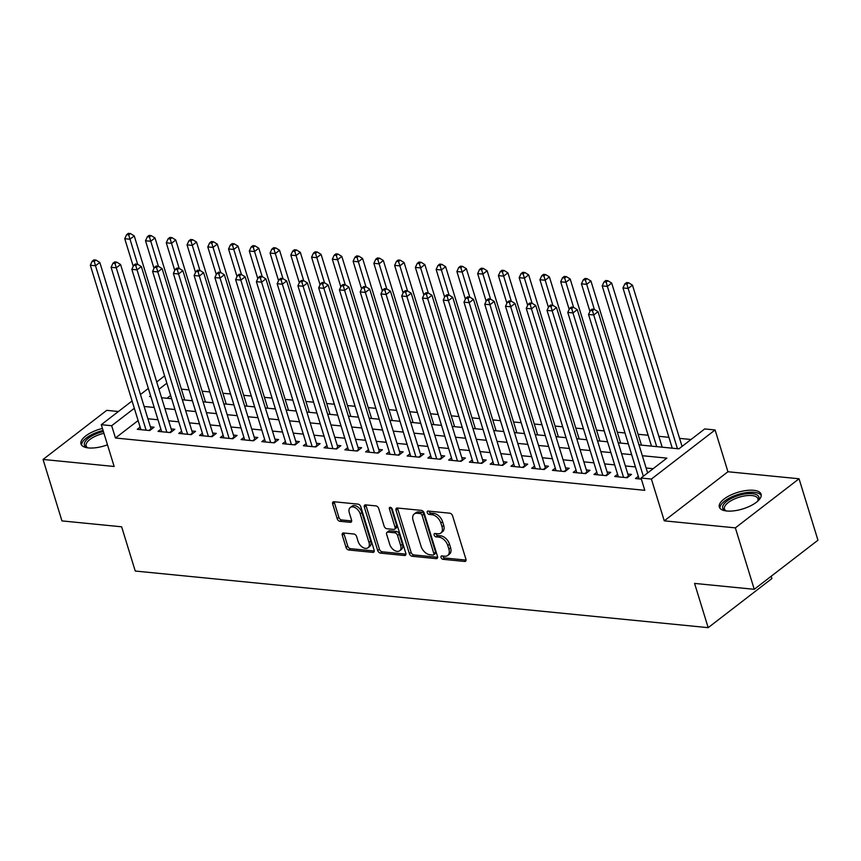 <?xml version="1.0" encoding="UTF-8"?>
<svg xmlns="http://www.w3.org/2000/svg" width="861" height="861" viewBox="0 0 861 861"><rect width="100%" height="100%" fill="white"/><g stroke="black" fill="none" stroke-linecap="round" stroke-linejoin="round"><path stroke-width="1.29" d="M441.036 557.476A1.926 1.216 -127.6 0 0 442.984 559.306L464.639 561.447A2.744 1.733 -127.6 0 0 465.575 561.211A2.744 1.733 -127.6 0 0 465.93 559.241L452.574 515.814A2.744 1.733 -127.6 0 0 449.786 513.199L428.143 511.057A1.926 1.216 -127.6 0 0 427.486 511.219A1.926 1.216 -127.6 0 0 427.239 512.607A1.926 1.216 -127.6 0 0 429.176 514.437L431.985 514.717A8.793 5.553 -127.6 0 1 440.875 523.079L441.994 526.695A8.793 5.553 -127.6 0 1 440.843 533.013A8.793 5.553 -127.6 0 1 437.84 533.766L435.042 533.497A1.926 1.216 -127.6 0 0 434.385 533.659A1.926 1.216 -127.6 0 0 434.138 535.047A1.926 1.216 -127.6 0 0 436.086 536.877L438.884 537.146A8.793 5.553 -127.6 0 1 447.785 545.508L448.893 549.135A8.793 5.553 -127.6 0 1 447.742 555.453A8.793 5.553 -127.6 0 1 444.75 556.206L441.941 555.926A1.926 1.216 -127.6 0 0 441.295 556.098A1.926 1.216 -127.6 0 0 441.036 557.476M442.726 556.012A1.926 1.216 -127.6 0 0 442.758 556.152A1.926 1.216 -127.6 0 0 444.706 557.982L466.059 560.091M428.918 511.133A1.926 1.216 -127.6 0 0 428.95 511.283A1.926 1.216 -127.6 0 0 430.898 513.113L433.707 513.382L431.985 514.717M435.817 533.572A1.926 1.216 -127.6 0 0 435.86 533.712A1.926 1.216 -127.6 0 0 437.808 535.542L440.606 535.822L438.884 537.146M102.448 428.444A21.848 8.653 -17.1 0 0 80.999 443.996A21.848 8.653 -17.1 0 0 88.457 447.924A21.848 8.653 -17.1 0 0 107.485 444.803M726.792 511.003A21.848 8.653 -17.1 0 0 750.297 505.967A21.848 8.653 -17.1 0 0 761.092 494.225A21.848 8.653 -17.1 0 0 753.644 490.307A21.848 8.653 -17.1 0 0 730.128 495.344A21.848 8.653 -17.1 0 0 719.333 507.075A21.848 8.653 -17.1 0 0 726.792 511.003M343.561 532.991A2.744 1.733 -127.6 0 0 342.624 533.228A2.744 1.733 -127.6 0 0 342.269 535.208L346.014 547.392A2.744 1.733 -127.6 0 0 348.791 549.996L372.835 552.375A2.744 1.733 -127.6 0 0 373.771 552.138A2.744 1.733 -127.6 0 0 374.137 550.168L360.781 506.742A2.744 1.733 -127.6 0 0 357.993 504.126L333.95 501.748A2.744 1.733 -127.6 0 0 333.013 501.985A2.744 1.733 -127.6 0 0 332.658 503.965L337.189 518.677A2.744 1.733 -127.6 0 0 339.966 521.292L350.255 522.304A2.744 1.733 -127.6 0 0 351.191 522.067A2.744 1.733 -127.6 0 0 351.546 520.098L349.308 512.801A7.351 4.639 -127.6 0 1 350.266 507.516A7.351 4.639 -127.6 0 1 355.722 507.99A7.351 4.639 -127.6 0 1 360.21 513.877L369.003 542.462A7.351 4.639 -127.6 0 1 368.034 547.747A7.351 4.639 -127.6 0 1 362.578 547.273A7.351 4.639 -127.6 0 1 358.101 541.386L356.637 536.618A2.744 1.733 -127.6 0 0 353.849 534.014L343.561 532.991M138.104 420.555L115.46 438.012L111.672 425.721L101.297 424.699L132.077 400.968M754.258 589.311L735.359 527.868L799.051 478.77L817.95 540.213L754.258 589.311L694.579 583.414L708.183 627.658L135.242 571.037L121.638 526.803L61.949 520.905L43.05 459.451L114.147 466.479L101.297 424.699M799.051 478.77L727.943 471.742L664.261 520.84L735.359 527.868M664.261 520.84L651.4 479.06L641.025 478.038L666.844 458.127L642.338 455.706M115.46 438.012L644.803 490.329L641.025 478.038M409.384 553.645A2.744 1.733 -127.6 0 0 412.161 556.26L436.215 558.638A2.744 1.733 -127.6 0 0 437.14 558.402A2.744 1.733 -127.6 0 0 437.506 556.432L424.15 513.005A2.744 1.733 -127.6 0 0 421.363 510.39L397.319 508.012A2.744 1.733 -127.6 0 0 396.383 508.248A2.744 1.733 -127.6 0 0 396.028 510.218L409.384 553.645L411.106 552.321A2.744 1.733 -127.6 0 0 413.883 554.936L437.636 557.282M404.519 555.506L380.476 553.128A2.744 1.733 -127.6 0 1 377.699 550.513L364.343 507.097A2.744 1.733 -127.6 0 1 364.698 505.116A2.744 1.733 -127.6 0 1 365.634 504.88L375.923 505.902A2.744 1.733 -127.6 0 1 378.711 508.507L384.124 526.125A2.744 1.733 -127.6 0 0 386.901 528.74L393.735 529.407A2.744 1.733 -127.6 0 0 394.672 529.181A2.744 1.733 -127.6 0 0 395.027 527.201L389.387 508.862A1.926 1.216 -127.6 0 1 389.635 507.484A1.926 1.216 -127.6 0 1 391.066 507.603A1.926 1.216 -127.6 0 1 392.239 509.142L405.822 553.3A2.744 1.733 -127.6 0 1 405.456 555.27A2.744 1.733 -127.6 0 1 404.519 555.506L405.929 554.43M118.409 411.504L106.742 410.353L43.05 459.451M638.335 476.359L635.483 478.544L641.359 479.125M617.574 474.303L614.732 476.499L627.185 477.726L631.49 474.411L627.852 474.056M596.813 472.248L593.972 474.443L606.424 475.681L610.729 472.355L607.091 472M576.063 470.203L573.211 472.398L585.663 473.625L589.968 470.31L586.341 469.945M555.302 468.147L552.45 470.343L564.913 471.57L569.207 468.255L565.58 467.9M534.541 466.102L531.689 468.287L544.152 469.525L548.457 466.21L544.819 465.844M513.78 464.047L510.939 466.242L523.391 467.469L527.696 464.154L524.058 463.799M493.019 461.991L490.178 464.187L502.63 465.424L506.935 462.099L503.298 461.744M472.269 459.946L469.417 462.142L481.869 463.369L486.174 460.054L482.547 459.688M451.508 457.891L448.656 460.086L461.109 461.313L465.414 457.998L461.787 457.643M430.748 455.835L427.895 458.03L440.358 459.268L444.663 455.953L441.026 455.587M409.987 453.79L407.145 455.986L419.598 457.213L423.903 453.898L420.265 453.543M389.226 451.734L386.385 453.93L398.837 455.168L403.142 451.842L399.504 451.487M368.465 449.69L365.624 451.885L378.076 453.112L382.381 449.797L378.754 449.431M347.715 447.634L344.863 449.829L357.315 451.056L361.62 447.742L357.993 447.386M326.954 445.578L324.102 447.774L336.565 449.011L340.859 445.697L337.232 445.331M306.193 443.533L303.352 445.729L315.804 446.956L320.109 443.641L316.471 443.286M285.432 441.478L282.591 443.673L295.043 444.911L299.348 441.585L295.71 441.23M264.671 439.433L261.83 441.628L274.282 442.855L278.587 439.54L274.95 439.175M243.921 437.377L241.069 439.573L253.521 440.8L257.826 437.485L254.199 437.13M223.16 435.322L220.308 437.517L232.771 438.755L237.066 435.44L233.439 435.074M202.4 433.277L199.548 435.472L212.01 436.699L216.315 433.384L212.678 433.029M181.639 431.221L178.797 433.417L191.25 434.654L195.555 431.329L191.917 430.974M160.878 429.176L158.037 431.372L170.489 432.599L174.794 429.284L171.156 428.918M653.144 468.696L646.116 467.997M635.44 466.942L625.366 465.941M614.679 464.886L604.605 463.896M593.918 462.841L583.844 461.84M573.168 460.786L563.083 459.796M552.407 458.741L542.322 457.74M531.646 456.685L521.562 455.684M510.885 454.63L500.811 453.639M490.124 452.585L480.051 451.584M469.363 450.529L459.29 449.539M448.613 448.484L438.529 447.483M427.852 446.428L417.768 445.428M407.092 444.373L397.018 443.383M386.331 442.328L376.257 441.327M365.57 440.272L355.496 439.282M344.82 438.217L334.735 437.227M324.059 436.172L313.974 435.171M303.298 434.116L293.224 433.126M282.537 432.071L272.463 431.07M261.776 430.016L251.703 429.026M241.026 427.96L230.942 426.97M220.265 425.915L210.181 424.914M199.504 423.86L189.431 422.869M178.744 421.815L168.67 420.814M157.983 419.759L147.909 418.769M140.128 427.121L137.276 429.316L149.728 430.543L154.033 427.228L150.406 426.873M691.017 439.497L679.598 438.367M668.911 437.313L658.837 436.312M648.161 435.257L638.076 434.267M624.989 432.975L617.315 432.211M604.228 430.92L596.565 430.166M583.467 428.864L575.805 428.111M562.717 426.819L555.044 426.055M541.956 424.764L534.283 424.01M521.196 422.719L513.522 421.955M500.435 420.663L492.772 419.91M479.674 418.607L472.011 417.854M458.913 416.563L451.25 415.798M438.163 414.507L430.489 413.754M417.402 412.462L409.728 411.698M396.641 410.406L388.978 409.653M375.88 408.351L368.217 407.597M355.119 406.306L347.457 405.542M334.369 404.25L326.696 403.497M313.608 402.205L305.935 401.441M292.848 400.15L285.185 399.396M272.087 398.094L264.424 397.341M251.326 396.049L243.663 395.285M230.576 393.994L222.902 393.24M209.815 391.949L202.141 391.185M189.054 389.893L181.38 389.14M170.639 395.468L167.023 398.256M708.183 627.658L771.876 578.56L771.176 576.278M639.013 444.9L678.898 448.839L704.718 428.939L715.093 429.962L651.4 479.06M727.943 471.742L715.093 429.962M140.451 394.51L148.35 388.429M156.713 381.972L164.612 375.88M134.327 408.265L111.672 425.721M631.662 454.651L621.577 453.661M610.901 452.595L600.817 451.605M590.14 450.551L580.066 449.55M569.379 448.495L559.306 447.505M548.618 446.45L538.545 445.449M527.868 444.394L517.784 443.404M507.107 442.339L497.023 441.349M486.347 440.294L476.273 439.293M465.586 438.238L455.512 437.248M444.825 436.193L434.751 435.192M424.075 434.138L413.99 433.148M403.314 432.082L393.229 431.092M382.553 430.037L372.479 429.036M361.792 427.982L351.719 426.991M341.031 425.937L330.958 424.936M320.281 423.881L310.197 422.88M299.52 421.825L289.436 420.835M278.76 419.781L268.675 418.78M257.999 417.725L247.925 416.735M237.238 415.68L227.164 414.679M216.477 413.624L206.403 412.623M195.727 411.569L185.642 410.579M174.966 409.524L164.881 408.523M154.205 407.468L144.131 406.478M150.589 395.726L149.545 396.534L150.879 396.663M161.556 397.717L171.64 398.718M182.317 399.773L192.401 400.763M203.078 401.818L213.162 402.819M223.838 403.874L233.912 404.864M244.599 405.918L254.673 406.919M265.36 407.974L275.434 408.975M286.11 410.03L296.195 411.02M306.871 412.075L316.956 413.076M327.632 414.13L337.706 415.12M348.393 416.175L358.467 417.176M369.154 418.231L379.227 419.232M389.904 420.286L399.988 421.277M410.665 422.331L420.749 423.332M431.426 424.387L441.499 425.377M452.186 426.432L462.26 427.433M472.947 428.487L483.021 429.488M493.697 430.543L503.782 431.533M514.458 432.588L524.543 433.589M535.219 434.644L545.293 435.634M555.98 436.688L566.054 437.689M576.741 438.744L586.815 439.745M597.491 440.8L607.575 441.79M618.252 442.845L628.336 443.845M166.862 383.177L158.962 389.269M447.742 555.453L449.464 554.129A8.793 5.553 -127.6 0 0 450.615 547.8L448.893 549.135M440.606 535.822A8.793 5.553 -127.6 0 1 449.496 544.184L450.615 547.8M440.843 533.013L442.565 531.689A8.793 5.553 -127.6 0 0 443.716 525.371L441.994 526.695M433.707 513.382A8.793 5.553 -127.6 0 1 442.597 521.744L443.716 525.371M397.621 508.044A2.744 1.733 -127.6 0 0 397.75 508.894L411.106 552.321M432.932 555.044A1.926 1.216 -127.6 0 0 433.589 554.871A1.926 1.216 -127.6 0 0 433.836 553.494L422.105 515.373A1.926 1.216 -127.6 0 0 420.168 513.543L417.208 513.253A8.793 5.553 -127.6 0 0 414.216 514.006A8.793 5.553 -127.6 0 0 413.065 520.324L421.083 546.38A8.793 5.553 -127.6 0 0 429.973 554.742L432.932 555.044M433.589 554.871L435.311 553.548A1.926 1.216 -127.6 0 0 435.558 552.159L433.836 553.494M414.216 514.006L415.938 512.682A8.793 5.553 -127.6 0 1 418.93 511.929L421.89 512.22A1.926 1.216 -127.6 0 1 423.827 514.049L435.558 552.159M405.951 554.15L382.198 551.804L380.476 553.128M365.936 504.912A2.744 1.733 -127.6 0 0 366.065 505.762L379.421 549.189A2.744 1.733 -127.6 0 0 382.198 551.804M394.672 529.181L396.383 527.847A2.744 1.733 -127.6 0 0 396.749 525.877L391.142 507.656M389.742 544.4A7.351 4.639 -127.6 0 0 394.23 550.276A7.351 4.639 -127.6 0 0 399.687 550.76A7.351 4.639 -127.6 0 0 400.645 545.476L397.545 535.402A2.744 1.733 -127.6 0 0 394.768 532.787L387.945 532.12A2.744 1.733 -127.6 0 0 387.009 532.346A2.744 1.733 -127.6 0 0 386.643 534.326L389.742 544.4M399.687 550.76L401.409 549.436A7.351 4.639 -127.6 0 0 402.367 544.152L400.645 545.476M387.009 532.346L388.731 531.022A2.744 1.733 -127.6 0 1 389.667 530.785L396.49 531.463A2.744 1.733 -127.6 0 1 399.267 534.078L402.367 544.152M368.034 547.747L369.756 546.423A7.351 4.639 -127.6 0 0 370.725 541.139L369.003 542.462M350.266 507.516L351.988 506.182A7.351 4.639 -127.6 0 1 357.444 506.666A7.351 4.639 -127.6 0 1 361.921 512.553L370.725 541.139M334.251 501.78A2.744 1.733 -127.6 0 0 334.38 502.63L338.9 517.353A2.744 1.733 -127.6 0 0 341.688 519.969L351.675 520.948M343.862 533.024A2.744 1.733 -127.6 0 0 343.991 533.874L347.736 546.057A2.744 1.733 -127.6 0 0 350.513 548.672L374.266 551.018M682.063 446.396L632.458 285.131L628.153 288.446L622.966 287.94L672.258 448.183M677.446 448.699L628.153 288.446L626.905 284.108L628.627 282.774L626.55 282.569L624.828 283.904L626.905 284.108M622.966 287.94L624.828 283.904M628.627 282.774L632.458 285.131M647.633 472.937L598.029 311.671L593.724 314.986L643.339 476.251M592.476 310.649L594.198 309.314L592.12 309.11L590.398 310.444L592.476 310.649L593.724 314.986L588.537 314.48L639.12 478.91M598.029 311.671L594.198 309.314M590.398 310.444L588.537 314.48M725.941 510.907A18.91 7.491 162.9 0 1 725.468 510.724A18.91 7.491 162.9 0 1 728.772 499.864A18.91 7.491 162.9 0 1 752.439 493.665A18.91 7.491 162.9 0 1 758.067 500.693A18.91 7.491 162.9 0 1 757.777 501.113M757.637 501.242A17.5 6.931 -17.1 0 0 757.928 498.702A17.5 6.931 -17.1 0 0 751.954 495.559A17.5 6.931 -17.1 0 0 733.12 499.595A17.5 6.931 -17.1 0 0 724.467 508.991A17.5 6.931 -17.1 0 0 726.135 510.928M761.242 495.505A21.708 8.599 -17.1 0 0 754.161 492.331A21.708 8.599 -17.1 0 0 731.667 496.926A21.708 8.599 -17.1 0 0 719.925 508.216M87.607 447.828A18.91 7.491 162.9 0 1 87.133 447.645A18.91 7.491 162.9 0 1 84.539 442.823A18.91 7.491 162.9 0 1 103.395 431.533M103.944 433.309A17.5 6.931 -17.1 0 0 86.251 443.802A17.5 6.931 -17.1 0 0 86.132 445.912A17.5 6.931 -17.1 0 0 87.8 447.849M103.072 430.468A21.708 8.599 -17.1 0 0 81.881 443.307A21.708 8.599 -17.1 0 0 81.591 445.137M662.184 447.193L611.697 283.086L607.392 286.401L602.205 285.884L651.497 446.138M656.695 446.644L607.392 286.401L606.144 282.053L607.866 280.729L605.789 280.525L604.067 281.848L606.144 282.053M602.205 285.884L604.067 281.848M607.866 280.729L611.697 283.086M641.423 445.137L590.937 281.03L586.632 284.345L581.444 283.839L589.936 311.445M594.348 309.411L585.383 280.008L587.105 278.673L585.028 278.469L583.306 279.793L585.383 280.008M581.444 283.839L583.306 279.793M587.105 278.673L590.937 281.03M620.663 443.081L570.176 278.975L565.871 282.3L560.683 281.784L569.175 309.39M573.587 307.355L564.622 277.952L566.344 276.629L564.267 276.424L562.556 277.748L564.622 277.952M560.683 281.784L562.556 277.748M566.344 276.629L570.176 278.975M599.902 441.036L549.415 276.93L545.121 280.245L539.922 279.728L548.425 307.334M552.827 305.311L543.872 275.897L545.594 274.573L543.517 274.368L541.795 275.692L543.872 275.897M539.922 279.728L541.795 275.692M545.594 274.573L549.415 276.93M626.345 477.651L628.455 476.015L577.268 309.626L572.963 312.941L623.547 477.371M571.715 308.593L573.437 307.269L571.36 307.065L569.638 308.389L571.715 308.593L572.963 312.941L567.776 312.425L618.359 476.854M628.455 476.015A2.798 1.765 -127.6 0 0 628.681 476.574M577.268 309.626L573.437 307.269M569.638 308.389L567.776 312.425M605.584 475.595L607.705 473.97L556.507 307.571L552.202 310.886L602.797 475.315M550.954 306.548L552.676 305.214L550.599 305.009L548.887 306.344L550.954 306.548L552.202 310.886L547.015 310.38L597.599 474.809M607.705 473.97A2.798 1.765 -127.6 0 0 607.92 474.519M556.507 307.571L552.676 305.214M548.887 306.344L547.015 310.38M584.834 473.539L586.944 471.914L535.746 305.515L531.452 308.841L582.036 473.27M530.204 304.493L531.926 303.169L529.849 302.964L528.127 304.288L530.204 304.493L531.452 308.841L526.254 308.324L576.848 472.754M586.944 471.914A2.798 1.765 -127.6 0 0 587.159 472.474M535.746 305.515L531.926 303.169M528.127 304.288L526.254 308.324M564.073 471.494L566.183 469.869L514.996 303.47L510.691 306.785L561.275 471.215M509.443 302.437L511.165 301.113L509.088 300.909L507.366 302.233L509.443 302.437L510.691 306.785L505.504 306.268L556.088 470.698M566.183 469.869A2.798 1.765 -127.6 0 0 566.409 470.418M514.996 303.47L511.165 301.113M507.366 302.233L505.504 306.268M579.152 438.981L528.665 274.874L524.36 278.189L519.172 277.683L527.664 305.289M532.066 303.255L523.111 273.852L524.833 272.517L522.756 272.313L521.034 273.647L523.111 273.852M519.172 277.683L521.034 273.647M524.833 272.517L528.665 274.874M543.313 469.439L545.422 467.814L494.236 301.415L489.931 304.729L540.514 469.159M488.682 300.392L490.404 299.058L488.327 298.853L486.605 300.188L488.682 300.392L489.931 304.729L484.743 304.224L535.327 468.653M545.422 467.814A2.798 1.765 -127.6 0 0 545.648 468.373M494.236 301.415L490.404 299.058M486.605 300.188L484.743 304.224M558.391 436.936L507.904 272.829L503.599 276.144L498.411 275.628L506.903 303.233M511.305 301.199L502.35 271.796L504.072 270.472L501.995 270.268L500.273 271.592L502.35 271.796M498.411 275.628L500.273 271.592M504.072 270.472L507.904 272.829M522.552 467.394L524.661 465.758L473.475 299.37L469.17 302.685L519.753 467.114M467.921 298.336L469.643 297.013L467.566 296.808L465.844 298.132L467.921 298.336L469.17 302.685L463.982 302.168L514.566 466.597M524.661 465.758A2.798 1.765 -127.6 0 0 524.887 466.318M473.475 299.37L469.643 297.013M465.844 298.132L463.982 302.168M537.63 434.88L487.143 270.774L482.838 274.089L477.651 273.583L486.142 301.189M490.555 299.154L481.59 269.751L483.312 268.417L481.234 268.212L479.512 269.536L481.59 269.751M477.651 273.583L479.512 269.536M483.312 268.417L487.143 270.774M501.791 465.338L503.911 463.713L452.714 297.314L448.409 300.629L499.003 465.058M447.16 296.292L448.882 294.957L446.805 294.753L445.083 296.076L447.16 296.292L448.409 300.629L443.221 300.123L493.805 464.553M503.911 463.713A2.798 1.765 -127.6 0 0 504.126 464.262M452.714 297.314L448.882 294.957M445.083 296.076L443.221 300.123M516.869 432.825L466.382 268.718L462.077 272.044L456.89 271.527L465.381 299.133M469.794 297.099L460.829 267.696L462.551 266.372L460.474 266.167L458.752 267.491L460.829 267.696M456.89 271.527L458.752 267.491M462.551 266.372L466.382 268.718M481.041 463.283L483.15 461.657L431.953 295.258L427.659 298.584L478.242 463.014M426.41 294.236L428.121 292.912L426.055 292.708L424.333 294.031L426.41 294.236L427.659 298.584L422.46 298.067L473.055 462.497M483.15 461.657A2.798 1.765 -127.6 0 0 483.365 462.217M431.953 295.258L428.121 292.912M424.333 294.031L422.46 298.067M496.108 430.78L445.621 266.673L441.327 269.988L436.129 269.471L444.631 297.077M449.033 295.054L440.079 265.64L441.79 264.316L439.723 264.112L438.001 265.436L440.079 265.64M436.129 269.471L438.001 265.436M441.79 264.316L445.621 266.673M460.28 461.238L462.389 459.602L411.203 293.214L406.898 296.528L457.482 460.958M405.649 292.18L407.371 290.857L405.294 290.652L403.572 291.976L405.649 292.18L406.898 296.528L401.71 296.012L452.294 460.441M462.389 459.602A2.798 1.765 -127.6 0 0 462.615 460.161M411.203 293.214L407.371 290.857M403.572 291.976L401.71 296.012M475.358 428.724L424.871 264.618L420.566 267.932L415.379 267.427L423.87 295.032M428.272 292.998L419.318 263.595L421.04 262.261L418.963 262.056L417.241 263.391L419.318 263.595M415.379 267.427L417.241 263.391M421.04 262.261L424.871 264.618M439.519 459.182L441.628 457.557L390.442 291.158L386.137 294.473L436.721 458.902M384.889 290.135L386.611 288.801L384.533 288.596L382.811 289.931L384.889 290.135L386.137 294.473L380.949 293.967L431.533 458.396M441.628 457.557A2.798 1.765 -127.6 0 0 441.854 458.117M390.442 291.158L386.611 288.801M382.811 289.931L380.949 293.967M454.597 426.679L404.11 262.573L399.805 265.888L394.618 265.371L403.109 292.977M407.511 290.943L398.557 261.54L400.279 260.216L398.202 260.011L396.48 261.335L398.557 261.54M394.618 265.371L396.48 261.335M400.279 260.216L404.11 262.573M418.758 457.137L420.868 455.501L369.681 289.113L365.376 292.428L415.96 456.857M364.128 288.08L365.85 286.756L363.772 286.552L362.05 287.875L364.128 288.08L365.376 292.428L360.189 291.911L410.772 456.341M420.868 455.501A2.798 1.765 -127.6 0 0 421.094 456.061M369.681 289.113L365.85 286.756M362.05 287.875L360.189 291.911M433.836 424.624L383.349 260.517L379.044 263.832L373.857 263.326L382.349 290.932M386.761 288.898L377.796 259.495L379.518 258.16L377.441 257.956L375.719 259.279L377.796 259.495M373.857 263.326L375.719 259.279M379.518 258.16L383.349 260.517M397.997 455.082L400.117 453.456L348.92 287.057L344.615 290.372L395.199 454.802M343.367 286.035L345.089 284.7L343.012 284.496L341.29 285.82L343.367 286.035L344.615 290.372L339.428 289.866L390.011 454.296M400.117 453.456A2.798 1.765 -127.6 0 0 400.333 454.005M348.92 287.057L345.089 284.7M341.29 285.82L339.428 289.866M413.076 422.568L362.589 258.461L358.284 261.787L353.096 261.27L361.588 288.876M366 286.842L357.035 257.439L358.757 256.115L356.68 255.911L354.958 257.235L357.035 257.439M353.096 261.27L354.958 257.235M358.757 256.115L362.589 258.461M377.247 453.026L379.357 451.401L328.159 285.002L323.865 288.327L374.449 452.757M322.617 283.979L324.328 282.656L322.262 282.451L320.54 283.775L322.617 283.979L323.865 288.327L318.667 287.811L369.251 452.24M379.357 451.401A2.798 1.765 -127.6 0 0 379.572 451.96M328.159 285.002L324.328 282.656M320.54 283.775L318.667 287.811M392.315 420.523L341.828 256.417L337.534 259.731L332.335 259.215L340.827 286.821M345.239 284.797L336.285 255.383L337.996 254.06L335.93 253.855L334.208 255.179L336.285 255.383M332.335 259.215L334.208 255.179M337.996 254.06L341.828 256.417M356.486 450.981L358.596 449.345L307.409 282.957L303.104 286.272L353.688 450.701M301.856 281.924L303.578 280.6L301.501 280.395L299.779 281.719L301.856 281.924L303.104 286.272L297.917 285.755L348.501 450.185M358.596 449.345A2.798 1.765 -127.6 0 0 358.822 449.905M307.409 282.957L303.578 280.6M299.779 281.719L297.917 285.755M371.565 418.468L321.078 254.361L316.773 257.676L311.585 257.17L320.077 284.776M324.479 282.742L315.524 253.338L317.246 252.004L315.169 251.799L313.447 253.134L315.524 253.338M311.585 257.17L313.447 253.134M317.246 252.004L321.078 254.361M335.725 448.925L337.835 447.3L286.648 280.901L282.343 284.216L332.927 448.646M281.095 279.879L282.817 278.544L280.74 278.34L279.018 279.674L281.095 279.879L282.343 284.216L277.156 283.71L327.74 448.14M337.835 447.3A2.798 1.765 -127.6 0 0 338.061 447.86M286.648 280.901L282.817 278.544M279.018 279.674L277.156 283.71M350.804 416.423L300.317 252.305L296.012 255.631L290.824 255.114L299.316 282.72M303.718 280.686L294.763 251.283L296.485 249.959L294.408 249.755L292.686 251.078L294.763 251.283M290.824 255.114L292.686 251.078M296.485 249.959L300.317 252.305M314.965 446.87L317.074 445.245L265.888 278.856L261.583 282.171L312.166 446.601M260.334 277.823L262.056 276.499L259.979 276.295L258.257 277.619L260.334 277.823L261.583 282.171L256.395 281.655L306.979 446.084M317.074 445.245A2.798 1.765 -127.6 0 0 317.3 445.804M265.888 278.856L262.056 276.499M258.257 277.619L256.395 281.655M330.043 414.367L279.556 250.26L275.251 253.575L270.063 253.059L278.555 280.675M282.968 278.641L274.002 249.227L275.724 247.903L273.647 247.699L271.925 249.023L274.002 249.227M270.063 253.059L271.925 249.023M275.724 247.903L279.556 250.26M294.204 444.825L296.324 443.2L245.127 276.801L240.822 280.116L291.405 444.545M239.573 275.778L241.295 274.444L239.218 274.239L237.496 275.563L239.573 275.778L240.822 280.116L235.634 279.61L286.218 444.039M296.324 443.2A2.798 1.765 -127.6 0 0 296.539 443.749M245.127 276.801L241.295 274.444M237.496 275.563L235.634 279.61M309.282 412.311L258.795 248.205L254.49 251.53L249.303 251.014L257.794 278.62M262.207 276.585L253.242 247.182L254.964 245.859L252.886 245.654L251.164 246.978L253.242 247.182M249.303 251.014L251.164 246.978M254.964 245.859L258.795 248.205M273.454 442.769L275.563 441.144L224.366 274.745L220.061 278.071L270.655 442.5M218.812 273.723L220.534 272.399L218.468 272.194L216.746 273.518L218.812 273.723L220.061 278.071L214.873 277.554L265.457 441.984M275.563 441.144A2.798 1.765 -127.6 0 0 275.778 441.704M224.366 274.745L220.534 272.399M216.746 273.518L214.873 277.554M288.521 410.266L238.034 246.16L233.729 249.475L228.542 248.958L237.033 276.564M241.446 274.541L232.481 245.127L234.203 243.803L232.136 243.598L230.414 244.922L232.481 245.127M228.542 248.958L230.414 244.922M234.203 243.803L238.034 246.16M252.693 440.724L254.802 439.088L203.616 272.7L199.311 276.015L249.894 440.445M198.062 271.667L199.784 270.343L197.707 270.139L195.985 271.463L198.062 271.667L199.311 276.015L194.112 275.498L244.707 439.928M254.802 439.088A2.798 1.765 -127.6 0 0 255.028 439.648M203.616 272.7L199.784 270.343M195.985 271.463L194.112 275.498M267.76 408.211L217.284 244.104L212.979 247.419L207.781 246.913L216.283 274.519M220.685 272.485L211.731 243.082L213.453 241.747L211.375 241.543L209.654 242.877L211.731 243.082M207.781 246.913L209.654 242.877M213.453 241.747L217.284 244.104M231.932 438.669L234.041 437.044L182.855 270.645L178.55 273.959L229.134 438.389M177.301 269.622L179.023 268.288L176.946 268.083L175.224 269.418L177.301 269.622L178.55 273.959L173.362 273.454L223.946 437.883M234.041 437.044A2.798 1.765 -127.6 0 0 234.267 437.592M182.855 270.645L179.023 268.288M175.224 269.418L173.362 273.454M247.01 406.166L196.523 242.049L192.218 245.374L187.031 244.858L195.522 272.463M199.924 270.429L190.97 241.026L192.692 239.702L190.615 239.498L188.893 240.822L190.97 241.026M187.031 244.858L188.893 240.822M192.692 239.702L196.523 242.049M211.171 436.613L213.28 434.988L162.094 268.589L157.789 271.915L208.373 436.344M156.541 267.567L158.263 266.243L156.185 266.038L154.463 267.362L156.541 267.567L157.789 271.915L152.601 271.398L203.185 435.827M213.28 434.988A2.798 1.765 -127.6 0 0 213.506 435.548M162.094 268.589L158.263 266.243M154.463 267.362L152.601 271.398M226.249 404.11L175.762 240.004L171.457 243.319L166.27 242.802L174.761 270.419M179.163 268.384L170.209 238.971L171.931 237.647L169.854 237.442L168.132 238.766L170.209 238.971M166.27 242.802L168.132 238.766M171.931 237.647L175.762 240.004M190.41 434.568L192.52 432.943L141.333 266.544L137.028 269.859L187.612 434.288M135.78 265.511L137.502 264.187L135.425 263.983L133.703 265.306L135.78 265.511L137.028 269.859L131.841 269.342L182.424 433.783M192.52 432.943A2.798 1.765 -127.6 0 0 192.746 433.492M141.333 266.544L137.502 264.187M133.703 265.306L131.841 269.342M205.488 402.055L155.002 237.948L150.697 241.274L145.509 240.757L154.001 268.363M158.413 266.329L149.448 236.926L151.17 235.602L149.093 235.387L147.371 236.721L149.448 236.926M145.509 240.757L147.371 236.721M151.17 235.602L155.002 237.948M169.649 432.513L171.769 430.887L120.572 264.488L116.267 267.814L166.862 432.244M115.019 263.466L116.741 262.142L114.664 261.938L112.952 263.262L115.019 263.466L116.267 267.814L111.08 267.297L161.664 431.727M171.769 430.887A2.798 1.765 -127.6 0 0 171.985 431.447M120.572 264.488L116.741 262.142M112.952 263.262L111.08 267.297M184.728 400.01L134.241 235.903L129.936 239.218L124.748 238.701L133.24 266.307M137.652 264.284L128.687 234.87L130.409 233.546L128.332 233.342L126.621 234.666L128.687 234.87M124.748 238.701L126.621 234.666M130.409 233.546L134.241 235.903M148.899 430.468L151.009 428.832L99.811 262.444L95.517 265.758L146.101 430.188M94.269 261.41L95.991 260.087L93.914 259.882L92.192 261.206L94.269 261.41L95.517 265.758L90.319 265.242L140.913 429.671M151.009 428.832A2.798 1.765 -127.6 0 0 151.224 429.391M99.811 262.444L95.991 260.087M92.192 261.206L90.319 265.242M444.706 557.982L442.984 559.306M430.898 513.113L429.176 514.437M437.808 535.542L436.086 536.877M449.496 544.184L447.785 545.508M442.597 521.744L440.875 523.079M466.038 560.371L464.639 561.447M397.75 508.894L396.028 510.218M437.614 557.562L436.215 558.638M413.883 554.936L412.161 556.26M423.827 514.049L422.105 515.373M421.89 512.22L420.168 513.543M418.93 511.929L417.208 513.253M379.421 549.189L377.699 550.513M366.065 505.762L364.343 507.097M396.749 525.877L395.027 527.201M391.034 507.592L389.387 508.862M399.267 534.078L397.545 535.402M396.49 531.463L394.768 532.787M389.667 530.785L387.945 532.12M361.921 512.553L360.21 513.877M351.654 521.228L350.255 522.304M341.688 519.969L339.966 521.292M338.9 517.353L337.189 518.677M334.38 502.63L332.658 503.965M374.244 551.298L372.835 552.375M350.513 548.672L348.791 549.996M347.736 546.057L346.014 547.392M343.991 533.874L342.269 535.208"/></g></svg>
